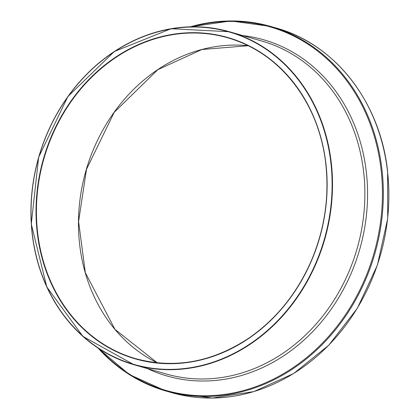 <?xml version="1.0" encoding="UTF-8"?>
<svg xmlns="http://www.w3.org/2000/svg" width="419" height="419" viewBox="0 0 419 419"><rect width="100%" height="100%" fill="white"/><g stroke="black" fill="none" stroke-linecap="round" stroke-linejoin="round"><path stroke-width="0.63" d="M363.629 171.832A173.199 148.787 106 0 1 166.343 374.01L133.97 364.724A173.199 148.787 -74 0 0 331.251 162.541A173.199 148.787 -74 0 0 229.476 31.75A173.199 148.787 -74 0 0 38.7 157.214A173.199 148.787 -74 0 0 133.97 364.724L82.852 336.347L46.797 286.947L31.278 224.045L38.658 157.209L67.826 96.616L114.329 51.495L171.093 28.722L229.476 31.75L261.854 41.041A173.199 148.787 106 0 1 363.629 171.832M325.93 163.74A167.197 143.633 -74 0 0 93.186 75.221A167.197 143.633 -74 0 0 125.632 355.631A167.197 143.633 -74 0 0 325.93 163.74M325.82 163.839A166.909 143.382 106 0 1 135.704 358.674A166.909 143.382 106 0 1 43.895 158.707A166.909 143.382 106 0 1 227.742 37.799A166.909 143.382 106 0 1 325.82 163.839M330.863 162.562A172.911 148.541 106 0 1 123.715 361.016A172.911 148.541 106 0 1 90.164 71.015A172.911 148.541 106 0 1 330.863 162.562M248.221 45.708A166.909 143.382 -74 0 0 85.937 170.763A166.909 143.382 -74 0 0 157.261 362.828M171.476 392.598L212.354 398.05L253.945 391.561L293.619 373.544L328.831 345.167L357.37 308.232L377.425 265.075L387.722 218.446L387.612 171.292C380.316 102.226 335.127 44.131 276.058 27.994A189.655 162.923 106 0 1 387.502 171.209A189.655 162.923 106 0 1 171.476 392.598L165.95 391.016A189.655 162.923 -74 0 0 381.976 169.627A189.655 162.923 -74 0 0 270.533 26.407A189.655 162.923 -74 0 0 190.336 26.816M98.161 348.163A189.655 162.923 -74 0 0 165.95 391.016L129.314 374.555L98.051 348.089M191.666 26.785A189.084 162.436 106 0 1 381.081 169.627A189.084 162.436 106 0 1 289.115 370.249A189.084 162.436 106 0 1 99.272 348.891M147.404 368.579A174.912 150.259 -74 0 0 303.634 340.364A174.912 150.259 -74 0 0 366.306 171.821A174.912 150.259 -74 0 0 242.91 35.605M227.742 37.799C279.62 51.972 319.351 103.022 325.783 163.813C329.392 196.71 324.678 228.774 311.636 260.01C297.5 292.729 276.718 318.67 249.289 337.829C212.669 362.168 174.807 369.118 135.704 358.674M157.272 362.828L114.942 329.35L85.329 272.706L78.583 221.557L86.503 169.271L114.183 112.365L157.769 69.695L201.895 49.51L248.231 45.713M276.058 27.994L270.533 26.407L230.743 20.95L190.205 26.821"/></g></svg>
